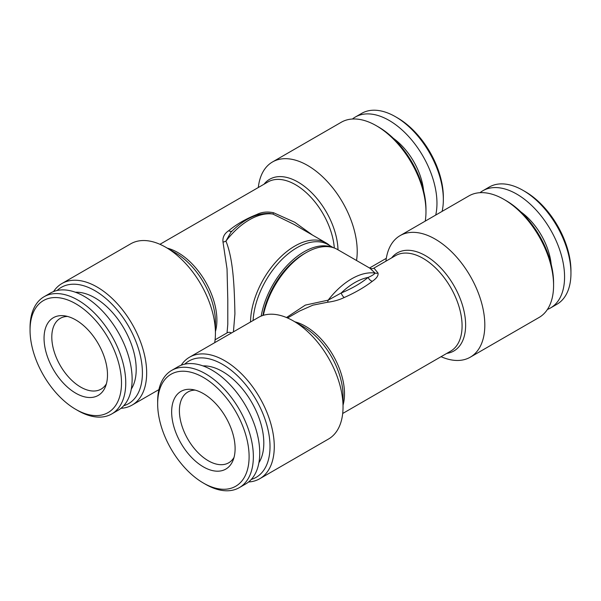 <?xml version="1.0" encoding="UTF-8"?>
<svg xmlns="http://www.w3.org/2000/svg" width="601" height="601" viewBox="0 0 601 601"><rect width="100%" height="100%" fill="white"/><g stroke="black" fill="none" stroke-linecap="round" stroke-linejoin="round"><path stroke-width="0.9" d="M423.592 190.69A49.124 28.36 -120 0 0 393.339 138.298M442.111 211.379A67.673 39.073 -120 0 0 443.343 199.607A67.673 39.073 -120 0 0 395.496 116.729L395.496 116.729A67.673 39.073 -120 0 0 361.659 113.379L355.281 117.06A67.673 39.073 -120 0 0 352.419 119.021M435.725 215.06A67.673 39.073 -120 0 0 389.117 120.41A67.673 39.073 -120 0 0 355.281 117.06M443.343 199.607L443.343 197.158A64.668 37.337 -120 0 0 397.622 117.961A64.668 37.337 -120 0 0 397.622 117.954L395.496 116.729L397.622 117.961M203.378 466.872A44.865 25.903 60 0 1 172.179 418.874A44.865 25.903 60 0 1 192.057 389.486A44.865 25.903 60 0 1 203.378 393.61A44.865 25.903 60 0 1 233.015 460.426A44.865 25.903 60 0 1 203.378 466.872M234.014 457.436A40.853 23.589 60 0 1 228.718 462.793A40.853 23.589 60 0 1 208.292 460.764A40.853 23.589 60 0 1 181.6 424.764A40.853 23.589 60 0 1 187.865 392.025A40.853 23.589 60 0 1 195.152 390.117M205.504 484.271L203.378 483.039A64.668 37.337 60 0 1 203.378 483.039A64.668 37.337 60 0 1 157.657 403.842A64.668 37.337 60 0 1 203.378 377.443A64.668 37.337 60 0 1 249.107 456.64A64.668 37.337 60 0 1 203.378 483.046L205.504 484.271A67.673 39.073 60 0 0 239.341 487.621L245.719 483.94A67.673 39.073 60 0 0 256.094 429.715A67.673 39.073 60 0 0 211.883 370.081A67.673 39.073 60 0 0 178.054 366.723L171.668 370.411A67.673 39.073 60 0 1 205.504 373.762A67.673 39.073 60 0 1 249.715 433.396A67.673 39.073 60 0 1 239.341 487.621M202.988 365.904A58.402 33.716 60 0 1 222.52 371.508A58.402 33.716 60 0 1 258.903 462.747M258.31 187.512A70.182 40.515 60 0 1 272.501 161.962L341.263 122.258A70.182 40.515 60 0 1 376.354 125.737L378.48 126.961A67.169 38.78 60 0 1 425.974 209.231L425.974 211.687A70.182 40.515 60 0 1 425.238 221.123M378.48 126.961L376.354 125.737A70.182 40.515 60 0 1 425.974 211.687M272.501 161.962A70.182 40.515 60 0 1 307.592 165.433A70.182 40.515 60 0 1 356.528 260.496M329.866 245.681A62.662 36.18 120 0 0 326.155 242.962A62.662 36.18 120 0 0 294.828 246.064A62.662 36.18 120 0 0 250.527 321.986M57.11 290.493A67.169 38.78 60 0 1 94.913 290.674A67.169 38.78 60 0 1 139.92 353.989A67.169 38.78 60 0 1 123.671 405.773M53.572 291.553A70.182 40.515 60 0 1 61.956 283.514A70.182 40.515 60 0 1 97.039 286.993A70.182 40.515 60 0 1 142.888 348.835A70.182 40.515 60 0 1 132.13 405.074A70.182 40.515 60 0 1 120.981 408.304M214.692 342.675A70.182 40.515 -120 0 0 215.428 333.239L215.428 322.166A56.607 32.687 60 0 0 175.402 252.833L165.808 247.289A70.182 40.515 -120 0 0 130.718 243.818L61.956 283.514M326.155 242.962L293.799 224.278L272.824 214.039A62.662 36.18 120 0 0 225.931 241.114C233.729 260 234.405 290.786 234.923 313.805L233.428 331.857M231.49 332.984L231.145 332.811C229.567 332.12 228.2 332.15 227.05 332.901L227.787 324.397L227.787 299.508L227.035 268.895L222.994 242.023C222.468 237.335 224.361 233.579 228.665 230.739C236.516 224.256 245.869 218.854 256.717 214.542A5.011 2.449 -111.1 0 0 257.213 214.993M385.917 261.187A70.182 40.515 60 0 1 400.101 235.63L468.87 195.926A70.182 40.515 60 0 1 503.961 199.404L503.961 199.404A70.182 40.515 60 0 1 553.581 285.355A70.182 40.515 60 0 1 539.044 317.486L470.282 357.182A70.182 40.515 60 0 1 441.059 356.693M506.087 200.636L503.961 199.404L506.087 200.636A67.169 38.78 60 0 1 553.581 282.898L553.581 285.355M400.101 235.63A70.182 40.515 60 0 1 435.192 239.108A70.182 40.515 60 0 1 481.04 300.951A70.182 40.515 60 0 1 470.282 357.182M263.358 315.315A62.662 36.18 -60 0 1 306.172 252.615L304.046 253.84A59.649 34.437 120 0 0 262.922 315.45M304.046 253.84L306.172 252.615A62.662 36.18 -60 0 1 337.499 249.513L369.855 268.189L375.069 273.064C374.168 274.364 371.861 275.821 368.158 277.422A60.153 34.73 120 0 0 341.225 292.972C351.788 288.608 360.765 283.424 368.158 277.422A5.011 3.411 52.2 0 0 372.335 281.291C376.639 278.338 378.532 275.589 378.006 273.027A5.011 4.523 -44.6 0 1 375.069 273.064A62.662 36.18 -60 0 0 328.176 300.147A5.011 2.021 -92.8 0 1 327.357 302.273C333.63 301.514 339.272 299.914 344.283 297.487C355.086 292.71 364.431 287.308 372.335 281.291M184.717 364.161A67.169 38.78 60 0 1 222.52 364.349A67.169 38.78 60 0 1 267.528 427.657A67.169 38.78 60 0 1 251.278 479.448M181.179 365.228A70.182 40.515 60 0 1 189.555 357.189A70.182 40.515 60 0 1 224.646 360.668A70.182 40.515 60 0 1 270.495 422.503A70.182 40.515 60 0 1 259.737 478.742A70.182 40.515 60 0 1 248.581 481.979M259.737 478.742L328.499 439.038A70.182 40.515 -120 0 0 343.036 406.915A70.182 40.515 -120 0 0 293.408 320.964L293.408 320.964A70.182 40.515 -120 0 0 258.325 317.486L189.555 357.189M303.009 326.501L293.408 320.964L303.009 326.501A56.607 32.687 60 0 1 343.036 395.834L343.036 406.915M286.497 317.531L305.323 305.105L328.176 300.147L341.225 292.972A5.011 2.299 -113.6 0 0 344.283 297.487M261.18 316.088A62.158 35.887 -60 0 1 304.046 251.796A62.158 35.887 -60 0 1 332.398 247.394M253.096 320.506A62.158 35.887 -60 0 1 296.954 247.702A62.158 35.887 -60 0 1 328.033 244.622L333.292 247.657M547.428 309.447A67.673 39.073 -120 0 0 550.554 307.945L556.932 304.264A67.673 39.073 -120 0 0 570.95 273.282L570.95 270.826A64.668 37.337 -120 0 0 525.229 191.629L523.095 190.404A67.673 39.073 -120 0 0 489.259 187.046L482.881 190.735A67.673 39.073 -120 0 0 480.019 192.696M550.554 307.945A67.673 39.073 -120 0 0 560.928 253.72A67.673 39.073 -120 0 0 516.717 194.085A67.673 39.073 -120 0 0 482.881 190.735M106.415 383.761A40.853 23.589 60 0 1 101.111 389.117A40.853 23.589 60 0 1 80.684 387.097A40.853 23.589 60 0 1 54 351.097A40.853 23.589 60 0 1 60.258 318.357A40.853 23.589 60 0 1 67.545 316.442M75.388 292.236A58.402 33.716 60 0 1 94.913 297.841A58.402 33.716 60 0 1 131.296 389.08M77.905 410.596L75.779 409.371A64.668 37.337 60 0 1 75.771 409.371A64.668 37.337 60 0 1 30.05 330.174A64.668 37.337 60 0 1 75.779 303.775A64.668 37.337 60 0 1 121.5 382.972A64.668 37.337 60 0 1 75.779 409.371L77.905 410.596A67.673 39.073 60 0 0 111.741 413.954L118.119 410.265A67.673 39.073 60 0 0 128.494 356.04A67.673 39.073 60 0 0 84.283 296.406A67.673 39.073 60 0 0 50.446 293.055L44.068 296.736A67.673 39.073 60 0 1 77.905 300.087A67.673 39.073 60 0 1 122.108 359.721A67.673 39.073 60 0 1 111.741 413.954M30.05 330.174L30.05 327.718A67.673 39.073 60 0 1 44.068 296.736M75.779 319.942A44.865 25.903 60 0 1 105.408 386.751A44.865 25.903 60 0 1 75.779 393.204A44.865 25.903 60 0 1 44.579 345.207A44.865 25.903 60 0 1 64.457 315.818A44.865 25.903 60 0 1 75.779 319.942M551.2 264.365A49.124 28.36 -120 0 0 520.947 211.965M570.95 273.282A67.673 39.073 -120 0 0 523.095 190.404L525.229 191.629A64.668 37.337 -120 0 0 525.221 191.629M327.357 302.273L312.873 305.158L299.516 311.07L287.548 317.982M369.855 268.189C371.501 268.842 372.868 268.812 373.95 268.091L378.006 273.027M215.428 333.239A70.182 40.515 -120 0 0 165.808 247.289L175.402 252.833M312.565 235.111L294.79 222.295L273.643 212.777C267.37 211.409 261.728 211.995 256.717 214.542M222.994 242.023A5.011 2.96 -22.1 0 0 225.931 241.114L230.814 232.354C243.63 219.297 256.597 212.987 269.714 213.423L272.824 214.039A5.011 0.466 -66.6 0 0 273.643 212.777M232.054 231.1A5.011 3.26 49.7 0 1 228.665 230.739M157.657 403.842L157.657 401.393A67.673 39.073 60 0 1 171.668 370.411M264.019 184.222A56.607 32.687 60 0 1 297.991 182.058A56.607 32.687 60 0 1 338.002 249.798M159.941 244.306L267.918 181.968A55.142 31.838 60 0 1 295.489 184.702A55.142 31.838 60 0 1 334.314 248.01M167.311 248.16A55.142 31.838 60 0 1 177.911 252.585A55.142 31.838 60 0 1 215.428 331.504M391.627 257.889A56.607 32.687 60 0 1 425.598 255.725A56.607 32.687 60 0 1 464.085 311.453A56.607 32.687 60 0 1 446.761 353.396M373.995 268.069L395.518 255.643A55.142 31.838 60 0 1 423.089 258.37A55.142 31.838 60 0 1 459.111 306.961A55.142 31.838 60 0 1 450.66 351.149L342.69 413.488M294.918 321.828A55.142 31.838 60 0 1 305.511 326.253A55.142 31.838 60 0 1 343.036 405.179M386.308 258.325L369.54 268.008M215.083 339.813L227.05 332.901M132.13 405.074L158.889 389.621"/></g></svg>
